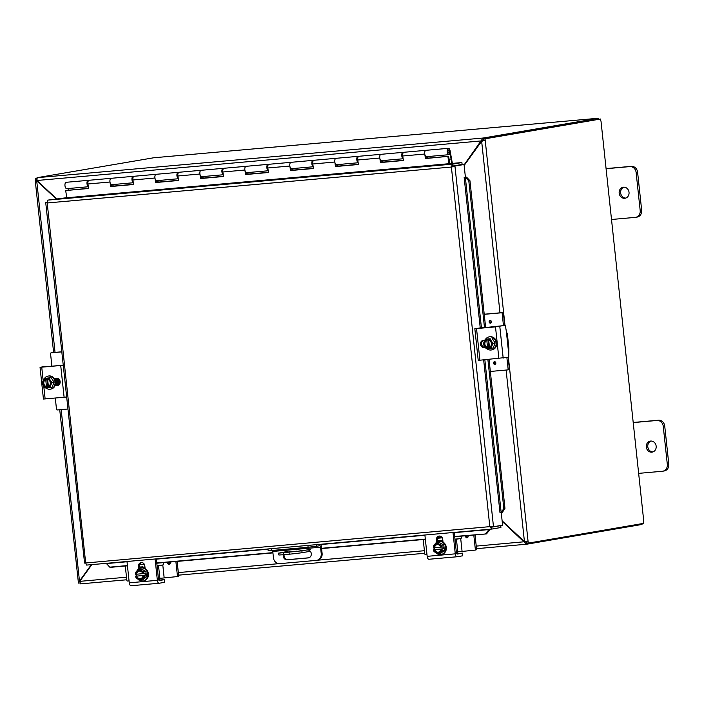 <?xml version="1.0" encoding="UTF-8"?>
<svg xmlns="http://www.w3.org/2000/svg" width="704" height="704" viewBox="0 0 704 704"><rect width="100%" height="100%" fill="white"/><g stroke="black" fill="none" stroke-linecap="round" stroke-linejoin="round"><path stroke-width="1.06" d="M623.911 187.167A5.597 4.937 -99.7 0 0 620.708 193.327A5.597 4.937 -99.7 0 0 625.777 198.07M624.694 198.299A5.597 4.937 80.3 0 1 619.203 193.38A5.597 4.937 80.3 0 1 623.163 187.229A5.597 4.937 80.3 0 1 623.506 187.185A5.597 4.937 80.3 0 1 629.006 192.104A5.597 4.937 80.3 0 1 625.046 198.255A5.597 4.937 80.3 0 1 624.694 198.299M606.082 168.714L629.825 166.602A6.389 5.641 80.3 0 1 633.996 168.115A6.389 5.641 80.3 0 1 636.117 172.454L640.191 210.531A6.389 5.641 80.3 0 1 639.021 215.169A6.389 5.641 80.3 0 1 635.65 217.325L637.129 217.078A6.389 5.641 -99.7 0 0 640.499 214.914A6.389 5.641 -99.7 0 0 641.67 210.285L637.595 172.198A6.389 5.641 -99.7 0 0 635.474 167.86A6.389 5.641 -99.7 0 0 631.303 166.355L606.382 168.564M635.65 217.325A6.389 5.641 80.3 0 1 635.246 217.378L611.512 219.49M285.023 552.323L297 551.144L285.023 552.323M299.966 550.66L303.706 550.29L299.966 550.66M289.027 552.332L289.221 554.215L296.481 553.458L302.086 552.702L301.884 550.827L278.74 553.142L287.901 551.364M278.309 553.089L278.942 555.016L283.606 554.708L283.404 552.834M310.323 551.294L302.086 552.702M289.221 554.215L283.606 554.708M301.884 550.827L310.385 549.366M651.042 441.038A5.597 4.937 -99.7 0 0 647.847 447.198A5.597 4.937 -99.7 0 0 652.907 451.942M651.834 452.179A5.597 4.937 80.3 0 1 646.334 447.251A5.597 4.937 80.3 0 1 650.294 441.109A5.597 4.937 80.3 0 1 650.637 441.056A5.597 4.937 80.3 0 1 656.137 445.984A5.597 4.937 80.3 0 1 652.177 452.135A5.597 4.937 80.3 0 1 651.834 452.179M633.213 422.594L656.955 420.482A6.389 5.641 80.3 0 1 661.126 421.986A6.389 5.641 80.3 0 1 663.256 426.325L667.322 464.411A6.389 5.641 80.3 0 1 666.16 469.049A6.389 5.641 80.3 0 1 662.781 471.205L664.259 470.95A6.389 5.641 -99.7 0 0 667.63 468.794A6.389 5.641 -99.7 0 0 668.8 464.156L664.734 426.078A6.389 5.641 -99.7 0 0 662.605 421.731A6.389 5.641 -99.7 0 0 658.434 420.226L633.512 422.444M662.781 471.205A6.389 5.641 80.3 0 1 662.376 471.258L638.642 473.37M482.082 141.055L483.234 139.92L483.032 138.037L464.086 164.921M56.452 198.625L36.925 180.497L37.18 177.672L483.032 138.037L483.234 139.92M464.147 165.484L481.65 141.24L485.179 140.026L504.997 325.468M526.214 542.362L525.07 541.675M502.19 521.4L526.442 544.236L476.511 548.68L526.346 544.245M525.087 541.693L476.238 546.11M91.344 564.661L79.482 581.099L78.311 581.9L80.098 581.742M80.018 581.002L79.482 581.099L61.16 409.605M482.249 140.835L36.925 180.497M80.59 583.871L126.773 579.77L80.59 583.871L79.763 581.354L91.846 564.617M526.574 544.227L526.24 542.362L526.574 544.227L642.013 524.454L641.925 523.653M53.618 352.51L35.2 180.171L36.705 180.796L55.994 198.704M59.734 409.737L78.311 581.9M79.71 581.777L78.443 581.882L78.575 583.106L79.772 583M37.162 180.717L36.705 180.796L55.044 352.387M36.59 178.57L35.367 178.781L35.499 180.004L36.731 179.89M508.385 357.227L528.123 541.913L524.427 541.543L502.128 520.837M525.307 541.394L527.736 541.948M483.507 140.175L483.384 138.952L485.047 138.811L485.179 140.026L483.507 140.175L482.522 141.09M35.367 178.781L36.582 178.675M528.123 541.913L528.255 543.127L526.592 543.277L526.46 542.062L527.93 541.93M485.047 138.811L600.503 119.029L483.384 138.952M37.039 177.69L153.622 157.784L598.074 118.281M598.699 119.196L598.602 118.254L598.03 118.281L153.622 157.784M598.602 118.254L483.164 138.028M528.255 543.127L643.711 523.354A1.786 0.836 -95.1 0 1 643.764 521.268L600.987 121.018A1.786 0.836 -95.1 0 1 600.503 119.029M284.143 554.664A3.995 3.529 -99.7 0 0 284.082 555.984A3.995 3.529 -99.7 0 0 288.024 559.645L308.871 557.788M307.366 549.982A3.995 3.529 80.3 0 1 311.282 553.494A3.995 3.529 80.3 0 1 308.466 557.885A3.995 3.529 80.3 0 1 308.211 557.92L287.144 559.794A3.995 3.529 80.3 0 1 283.21 556.134A3.995 3.529 80.3 0 1 283.281 554.743M272.474 550.422A1.593 0.748 -95.1 0 1 272.774 551.452L273.451 557.797A6.389 5.641 80.3 0 0 275.581 562.144A6.389 5.641 80.3 0 0 279.752 563.649L316.29 560.402A6.389 5.641 80.3 0 0 316.686 560.349A6.389 5.641 80.3 0 0 320.065 558.184A6.389 5.641 80.3 0 0 321.226 553.555L320.549 547.202A1.593 0.748 84.9 0 0 320.214 546.119A1.593 0.748 84.9 0 0 319.669 545.741L316.677 546.251L316.501 544.65M320.505 544.289A3.194 1.496 -95.1 0 1 320.725 544.597A3.194 1.496 -95.1 0 1 321.394 546.762L322.106 553.406L321.226 553.555M316.686 560.349L317.557 560.199A6.389 5.641 -99.7 0 0 320.936 558.034A6.389 5.641 -99.7 0 0 322.106 553.406M307.903 545.415L308.097 547.254L316.677 546.251M267.986 548.962L268.171 550.678L271.559 550.51L271.366 548.662M308.097 547.254L271.559 550.51M461.903 162.554L462.106 164.437L453.006 165.994L452.804 164.111L461.903 162.554L66.757 197.78M127.442 565.822L110.634 567.318L109.736 567.142L106.242 563.341M109.736 567.142L127.415 565.567M139.92 564.458L144.206 564.08M156.763 562.962L272.897 552.631M321.561 548.31L425.33 539.088M437.835 537.97L442.121 537.592M454.67 536.474L486.499 533.905L489.782 529.804L488.884 529.619L485.61 533.729M489.782 529.804L489.782 529.76A2.693 1.258 84.9 0 0 489.746 529.25M502.357 512.38L504.962 508.332L503.818 508.499L501.213 512.556L502.357 512.38M501.213 512.556L499.99 512.697L483.666 359.982M503.818 508.499L487.898 359.603M484.502 327.765L468.802 180.875L469.955 180.708L466.532 177.144L465.379 177.311L468.802 180.875M465.379 177.311L464.156 177.452L465.406 177.232L464.05 164.542L453.288 166.25L464.05 164.542M466.532 177.144L465.274 177.258M139.841 564.722L144.355 564.318M156.79 563.218L272.923 552.895M321.587 548.566L425.357 539.343M437.756 538.234L442.262 537.838M454.705 536.73L486.499 533.905M504.962 508.332L489.06 359.498M485.654 327.659L469.955 180.708M464.156 177.452L480.216 327.712M501.239 512.547L502.586 525.175L493.486 526.733L489.826 526.645L491.806 529.065L500.905 527.498L500.711 525.624L499.154 525.765M452.566 166.725L454.951 166.1L493.486 526.733L490.697 526.495L491.612 527.182L500.711 525.624M47.098 202.277L45.734 202.69L84.568 563.086L489.826 526.645L451.396 167.042L47.203 202.972L85.633 562.575L86.46 565.039M66.748 197.683L47.705 200.13L452.804 164.111L452.267 166.892L453.288 166.25M452.267 166.892L453.006 165.994M490.697 526.495L491.418 529.038L491.586 527.182M47.133 202.585L45.795 202.585L47.203 202.972L47.705 200.13M452.434 164.261L451.396 167.042M46.024 202.453L47.106 202.365M85.642 562.989L84.568 563.086M452.364 163.407L450.041 150.524A3.194 1.496 84.9 0 0 448.395 148.324A3.194 1.496 84.9 0 0 447.418 149.371A3.194 1.496 84.9 0 0 447.418 152.865A3.194 1.496 84.9 0 0 448.967 154.686A3.194 1.496 84.9 0 0 449.821 153.938L449.416 152.117A1.593 0.748 -95.1 0 1 448.826 153.094A1.593 0.748 -95.1 0 1 447.946 151.633A1.593 0.748 -95.1 0 1 448.536 149.917A1.593 0.748 -95.1 0 1 449.363 151.017L451.132 158.99L449.029 159.174M87.903 182.345A1.593 0.748 84.9 0 0 87.754 183.656A1.593 0.748 84.9 0 0 88.053 184.677M88.334 186.613A3.194 1.496 -95.1 0 1 87.226 181.394A3.194 1.496 -95.1 0 1 88.202 180.347A3.194 1.496 -95.1 0 1 88.669 180.453M88.202 180.347L66.176 182.301A3.194 1.496 84.9 0 0 65.19 183.357A3.194 1.496 84.9 0 0 65.19 186.842A3.194 1.496 84.9 0 0 66.739 188.663L88.361 186.745M402.679 154.361A1.593 0.748 84.9 0 0 402.521 155.672A1.593 0.748 84.9 0 0 402.829 156.693M357.711 158.356A1.593 0.748 84.9 0 0 357.553 159.667A1.593 0.748 84.9 0 0 357.861 160.688M312.743 162.36A1.593 0.748 84.9 0 0 312.594 163.662A1.593 0.748 84.9 0 0 312.893 164.692M267.775 166.355A1.593 0.748 84.9 0 0 267.626 167.666A1.593 0.748 84.9 0 0 267.925 168.687M222.807 170.35A1.593 0.748 84.9 0 0 222.658 171.662A1.593 0.748 84.9 0 0 222.957 172.682M177.839 174.346A1.593 0.748 84.9 0 0 177.69 175.657A1.593 0.748 84.9 0 0 177.989 176.678M132.871 178.35A1.593 0.748 84.9 0 0 132.722 179.652A1.593 0.748 84.9 0 0 133.021 180.682M425.85 156.473L425.858 156.473A3.194 1.496 -95.1 0 1 425.85 156.464L426.122 158.303L425.427 158.558L424.758 154.035A3.194 1.496 -95.1 0 1 425.911 150.322A3.194 1.496 84.9 0 0 424.934 151.378A3.194 1.496 84.9 0 0 424.934 154.862A3.194 1.496 84.9 0 0 426.483 156.684A3.194 1.496 -95.1 0 1 426.043 156.596L425.867 156.605M403.11 158.629A3.194 1.496 -95.1 0 1 402.002 153.41A3.194 1.496 -95.1 0 1 402.978 152.363A3.194 1.496 -95.1 0 1 403.445 152.469M380.882 160.468L380.89 160.468A3.194 1.496 -95.1 0 1 380.882 160.459L381.154 162.298L380.459 162.554L379.79 158.03A3.194 1.496 -95.1 0 1 380.943 154.326A3.194 1.496 84.9 0 0 379.966 155.373A3.194 1.496 84.9 0 0 379.966 158.858A3.194 1.496 84.9 0 0 381.515 160.679A3.194 1.496 -95.1 0 1 381.075 160.591L380.899 160.609M358.142 162.633A3.194 1.496 -95.1 0 1 357.034 157.414A3.194 1.496 -95.1 0 1 358.01 156.358A3.194 1.496 -95.1 0 1 358.477 156.473M335.914 164.463L335.922 164.463A3.194 1.496 -95.1 0 1 335.914 164.454L336.186 166.294L335.491 166.549L334.822 162.026A3.194 1.496 -95.1 0 1 335.975 158.321A3.194 1.496 84.9 0 0 334.998 159.368A3.194 1.496 84.9 0 0 334.998 162.853A3.194 1.496 84.9 0 0 336.547 164.683A3.194 1.496 -95.1 0 1 336.107 164.586L335.931 164.604M313.174 166.628A3.194 1.496 -95.1 0 1 312.066 161.41A3.194 1.496 -95.1 0 1 313.042 160.362A3.194 1.496 -95.1 0 1 313.509 160.468M290.946 168.467L290.954 168.467A3.194 1.496 -95.1 0 1 290.946 168.458L291.218 170.298L290.523 170.544L289.854 166.03A3.194 1.496 -95.1 0 1 291.007 162.316A3.194 1.496 84.9 0 0 290.03 163.363A3.194 1.496 84.9 0 0 290.03 166.848A3.194 1.496 84.9 0 0 291.579 168.678A3.194 1.496 -95.1 0 1 291.139 168.582L290.963 168.599M268.206 170.623A3.194 1.496 -95.1 0 1 267.098 165.405A3.194 1.496 -95.1 0 1 268.074 164.358A3.194 1.496 -95.1 0 1 268.541 164.463M245.978 172.462L245.986 172.462A3.194 1.496 -95.1 0 1 245.978 172.454L246.25 174.293L245.555 174.548L244.886 170.025A3.194 1.496 -95.1 0 1 246.039 166.311A3.194 1.496 84.9 0 0 245.062 167.367A3.194 1.496 84.9 0 0 245.062 170.852A3.194 1.496 84.9 0 0 246.611 172.674A3.194 1.496 -95.1 0 1 246.171 172.586L245.995 172.594M223.238 174.618A3.194 1.496 -95.1 0 1 222.13 169.4A3.194 1.496 -95.1 0 1 223.106 168.353A3.194 1.496 -95.1 0 1 223.573 168.458M201.01 176.458L201.018 176.458A3.194 1.496 -95.1 0 1 201.01 176.449L201.282 178.288L200.587 178.543L199.918 174.02A3.194 1.496 -95.1 0 1 201.071 170.315A3.194 1.496 84.9 0 0 200.094 171.362A3.194 1.496 84.9 0 0 200.094 174.847A3.194 1.496 84.9 0 0 201.643 176.678A3.194 1.496 -95.1 0 1 201.203 176.581L201.027 176.598M178.27 178.622A3.194 1.496 -95.1 0 1 177.162 173.404A3.194 1.496 -95.1 0 1 178.138 172.348A3.194 1.496 -95.1 0 1 178.605 172.462M156.042 180.453L156.05 180.453A3.194 1.496 -95.1 0 1 156.042 180.444L156.314 182.283L155.619 182.538L154.95 178.015A3.194 1.496 -95.1 0 1 156.112 174.31A3.194 1.496 84.9 0 0 155.126 175.358A3.194 1.496 84.9 0 0 155.126 178.842A3.194 1.496 84.9 0 0 156.675 180.673A3.194 1.496 -95.1 0 1 156.235 180.576L156.059 180.594M133.302 182.618A3.194 1.496 -95.1 0 1 132.194 177.399A3.194 1.496 -95.1 0 1 133.17 176.352A3.194 1.496 -95.1 0 1 133.637 176.458M111.074 184.457L111.082 184.457A3.194 1.496 -95.1 0 1 111.074 184.448L111.346 186.287L110.651 186.534L109.982 182.019A3.194 1.496 -95.1 0 1 111.144 178.306A3.194 1.496 84.9 0 0 110.158 179.353A3.194 1.496 84.9 0 0 110.158 182.846A3.194 1.496 84.9 0 0 111.707 184.668A3.194 1.496 -95.1 0 1 111.267 184.571L111.091 184.589M449.046 159.262L451.132 158.99M427.671 156.578L427.953 157.854L426.078 158.022M382.703 160.574L382.985 161.858L381.11 162.026M337.735 164.578L338.017 165.854L336.142 166.021L338.008 165.827M292.767 168.573L293.049 169.849L291.174 170.016M247.799 172.568L248.081 173.844L246.206 174.011M202.831 176.572L203.113 177.848L201.238 178.015M157.863 180.567L158.145 181.843L156.27 182.01M112.895 184.562L113.177 185.838L111.302 186.006L113.168 185.812M67.927 188.558L68.27 190.115M291.174 169.99L293.04 169.822M246.206 173.985L248.072 173.818M201.238 177.98L203.104 177.813M451.141 159.078L451.616 163.469M452.707 166.646L452.654 166.17M426.07 157.995L427.944 157.828M381.102 161.99L382.976 161.823M156.27 181.984L158.136 181.817M426.122 158.303L448.606 156.306L425.427 158.558M381.154 162.298L403.366 160.327M448.395 148.324L403.876 152.284A3.194 1.496 84.9 0 0 402.723 155.989L403.392 160.512L380.459 162.554M336.186 166.294L358.398 164.322M402.978 152.363L358.917 156.279A3.194 1.496 84.9 0 0 357.755 159.993L358.424 164.507L335.491 166.549M291.218 170.298L313.43 168.318M358.01 156.358L313.949 160.274A3.194 1.496 84.9 0 0 312.787 163.988L313.456 168.511L290.523 170.544M246.25 174.293L268.462 172.313M313.042 160.362L268.981 164.278A3.194 1.496 84.9 0 0 267.819 167.983L268.488 172.506L245.555 174.548M201.282 178.288L223.494 176.317M268.074 164.358L224.013 168.274A3.194 1.496 84.9 0 0 222.851 171.987L223.52 176.502L200.587 178.543M156.314 182.283L178.526 180.312M223.106 168.353L179.045 172.269A3.194 1.496 84.9 0 0 177.883 175.982L178.552 180.497L155.619 182.538M111.346 186.287L133.558 184.307M178.138 172.348L134.077 176.273A3.194 1.496 84.9 0 0 132.915 179.978L133.584 184.501L110.651 186.534M133.17 176.352L89.109 180.268A3.194 1.496 84.9 0 0 87.947 183.973L88.616 188.496L65.683 190.538L66.766 197.806M448.994 163.83L447.911 156.552M65.683 190.538L88.59 188.302M448.606 156.306L449.706 163.733M448.166 150.278A1.531 0.722 -95.1 0 1 448.545 149.978A1.531 0.722 -95.1 0 1 449.328 150.999A1.531 0.722 -95.1 0 1 449.196 152.733A1.531 0.722 -95.1 0 1 448.818 153.032A1.531 0.722 -95.1 0 1 448.034 152.011A1.531 0.722 -95.1 0 1 448.166 150.278M63.114 365.297L40.049 367.312L43.437 399.045L66.502 397.03M40.049 367.312L45.962 366.274L48.69 366.511M43.243 366.986L63.096 365.174M55.123 385.554L58.256 385.273M54.314 378.523L56.76 378.312A3.59 3.168 80.3 0 1 57.526 385.44L55.079 385.66M43.234 366.934L45.98 366.274M44.519 378.382A6.644 5.861 80.3 0 1 48.066 376.086A6.644 5.861 80.3 0 1 55.035 382.114A6.644 5.861 80.3 0 1 50.31 389.18A6.644 5.861 80.3 0 1 45.83 387.913M48.066 376.086L48.655 375.989A6.644 5.861 80.3 0 1 55.625 382.008A6.644 5.861 80.3 0 1 50.899 389.074L50.31 389.18M46.781 378.127L47.802 387.649L46.64 387.851A8.237 3.863 -95.1 0 1 46.596 387.754L45.602 378.426A8.237 3.863 -95.1 0 1 45.619 378.33L47.309 378.18A8.237 3.863 84.9 0 0 47.282 378.277L47.388 379.254A3.828 3.379 80.3 0 1 50.318 382.721A3.828 3.379 80.3 0 1 48.18 386.628L48.286 387.605A8.237 3.863 84.9 0 0 48.321 387.693L50.16 387.517A6.776 2.631 117.8 0 1 50.846 385.07A4.787 4.233 -99.7 0 0 50.336 380.31A4.787 4.233 -99.7 0 0 47.282 378.277M47.626 379.306L48.4 386.531M47.309 378.18L49.139 377.995A6.776 2.86 51.5 0 0 50.336 380.31A6.776 2.86 51.5 0 0 52.078 382.536A6.776 2.631 117.8 0 0 50.846 385.07A4.787 4.233 -99.7 0 1 48.286 387.605L47.802 387.649M46.64 387.851L45.294 387.948A6.776 2.86 -128.5 0 1 43.542 385.722A4.787 4.233 -99.7 0 0 46.596 387.754M45.602 378.426A4.787 4.233 -99.7 0 0 43.032 380.961A6.776 2.631 -62.2 0 1 44.273 378.426L51.11 377.652L54.058 382.202L52.131 387.174L50.16 387.517M45.927 379.368A3.828 3.379 -99.7 0 0 43.798 383.275A3.828 3.379 -99.7 0 0 46.719 386.742M43.032 380.961A4.787 4.233 -99.7 0 0 43.542 385.722A6.776 2.86 -128.5 0 1 42.346 383.407A6.776 2.631 -62.2 0 1 43.032 380.961M46.49 386.778A3.828 3.379 80.3 0 1 43.569 383.319A3.828 3.379 80.3 0 1 45.707 379.403M44.273 378.426L45.619 378.33M51.11 377.652L49.139 377.995M54.058 382.202L52.078 382.536M56.038 385.475A6.389 5.641 -99.7 0 0 56.628 381.823A6.389 5.641 -99.7 0 0 55.343 378.435M56.382 385.44A6.389 5.641 -99.7 0 0 56.98 381.762A6.389 5.641 -99.7 0 0 55.722 378.4M67.786 409.015L57.253 409.957A0.766 0.678 80.3 0 1 56.496 409.253L55.299 398.059M51.894 366.221L50.556 353.654A0.766 0.678 80.3 0 1 51.146 352.836L52.378 352.625A0.766 0.678 -99.7 0 0 52.281 352.642M59.101 379.157L59.646 384.208M51.146 352.836L61.679 351.894M52.378 352.625L61.67 351.798M503.034 325.644L495.502 326.894L474.971 328.68L483.358 327.598M474.83 328.662L478.218 360.395L508.737 357.166L508.886 348.207L507.364 333.916L506.361 331.558L508.429 350.926M478.025 328.328L505.358 325.433L506.361 331.558M478.025 328.284L483.085 327.413M480.779 327.615L483.102 327.413M507.258 333.89L506.862 333.291M483.604 340.366A3.59 3.168 -99.7 0 0 485.1 347.327L485.188 347.327M485.258 347.415L483.877 347.538A3.59 3.168 80.3 0 1 483.111 340.41L484.774 340.261M485.593 339.17A6.644 5.861 80.3 0 1 489.148 336.873A6.644 5.861 80.3 0 1 496.109 342.901A6.644 5.861 80.3 0 1 491.383 349.967A6.644 5.861 80.3 0 1 486.904 348.7M489.148 336.873L489.738 336.776A6.644 5.861 80.3 0 1 496.698 342.804A6.644 5.861 80.3 0 1 491.982 349.87L491.383 349.967M487.714 348.638A8.237 3.863 -95.1 0 1 487.678 348.542L486.675 339.214A8.237 3.863 -95.1 0 1 486.702 339.117L487.863 338.914L488.875 348.436L486.367 348.735A6.776 2.86 -128.5 0 1 484.625 346.509A4.787 4.233 -99.7 0 0 487.678 348.542M487.863 338.914L490.222 338.782A6.776 2.86 51.5 0 0 491.418 341.106A6.776 2.86 51.5 0 0 493.161 343.323A6.776 2.631 117.8 0 0 491.929 345.858A4.787 4.233 -99.7 0 1 489.359 348.392A8.237 3.863 84.9 0 0 489.403 348.489L491.234 348.304A6.776 2.631 117.8 0 1 491.929 345.858A4.787 4.233 -99.7 0 0 491.418 341.106A4.787 4.233 -99.7 0 0 488.365 339.064L488.47 340.041A3.828 3.379 80.3 0 1 491.392 343.508A3.828 3.379 80.3 0 1 489.254 347.415L488.875 348.436M488.699 340.102L489.474 347.318M486.675 339.214A4.787 4.233 -99.7 0 0 484.114 341.748A6.776 2.631 -62.2 0 1 485.346 339.214L486.702 339.117M485.346 339.214L490.222 338.782M487.01 340.155A3.828 3.379 -99.7 0 0 484.871 344.071A3.828 3.379 -99.7 0 0 487.793 347.53M487.573 347.565A3.828 3.379 80.3 0 1 484.642 344.106A3.828 3.379 80.3 0 1 486.781 340.19M484.114 341.748A4.787 4.233 -99.7 0 0 484.625 346.509A6.776 2.86 -128.5 0 1 483.428 344.194A6.776 2.631 -62.2 0 1 484.114 341.748M492.193 338.448L495.132 342.989L493.161 343.323M495.132 342.989L493.205 347.97L491.234 348.304M502.647 312.594L501.424 312.805A0.766 0.678 80.3 0 1 502.181 313.509L503.404 313.298A0.766 0.678 -99.7 0 0 502.647 312.594L484.22 314.23M507.619 369.908L508.754 369.714A0.766 0.678 -99.7 0 0 509.353 368.896L508.121 369.107A0.766 0.678 80.3 0 1 507.522 369.926L490.336 371.457M490.134 320.408A1.408 1.241 80.3 0 1 490.433 323.198A1.408 1.241 80.3 0 1 490.134 320.408M494.542 361.662A1.408 1.241 80.3 0 1 494.842 364.452A1.408 1.241 80.3 0 1 494.542 361.662M508.121 369.107L506.88 357.491M501.424 312.805L484.229 314.336M503.404 313.298L504.706 325.494M508.103 357.28L509.353 368.896M503.466 325.6L502.181 313.509M158.805 580.122L164.542 579.63L164.736 582.287L159.183 583.246A3.194 1.496 -95.1 0 1 159.122 583.246A3.194 1.496 -95.1 0 1 158.039 582.49A3.194 1.496 -95.1 0 1 157.362 580.325L155.082 558.994M126.984 561.493L129.263 582.824A3.194 1.496 84.9 0 0 129.932 584.989A3.194 1.496 84.9 0 0 131.023 585.746A3.194 1.496 84.9 0 0 131.076 585.746L159.069 583.255M159.702 578.292A6.389 2.992 -95.1 0 1 159.438 580.07M156.438 558.879A1.593 0.748 84.9 0 0 156.42 559.742L158.479 579.058A1.593 0.748 84.9 0 0 158.822 580.14A1.593 0.748 84.9 0 0 159.359 580.518A1.593 0.748 84.9 0 0 159.394 580.518L159.333 580.527M158.426 578.538A3.194 1.496 84.9 0 0 158.435 578.503L176.827 576.629A0.766 0.678 80.3 0 0 176.871 576.629L178.103 576.418A0.766 0.678 -99.7 0 0 178.649 575.599L177.126 561.405M141.68 562.522A3.59 3.168 -99.7 0 0 139.726 566.166L139.946 568.198M138.758 568.806L138.503 566.377A3.59 3.168 80.3 0 1 144.822 565.814L145.112 568.577M164.454 579.647L159.394 580.518M136.664 571.375A6.644 5.861 80.3 0 1 140.835 567.97A6.644 5.861 80.3 0 1 141.249 567.917A6.644 5.861 80.3 0 1 147.77 573.76A6.644 5.861 80.3 0 1 143.079 581.064A6.644 5.861 80.3 0 1 142.666 581.117A6.644 5.861 80.3 0 1 137.922 579.146M136.303 576.101A6.644 5.861 80.3 0 1 136.066 574.262M140.835 567.97L141.425 567.864A6.644 5.861 80.3 0 1 141.838 567.811A6.644 5.861 80.3 0 1 148.368 573.654A6.644 5.861 80.3 0 1 143.669 580.958L143.079 581.064M136.347 574.235A3.828 3.379 80.3 0 1 139.066 571.12A3.828 3.379 80.3 0 1 142.877 573.654L143.739 573.584A4.787 4.233 -99.7 0 0 141.381 570.592A4.787 4.233 -99.7 0 0 137.166 570.962A6.776 1.39 -32.9 0 0 135.476 572.475A6.776 3.168 -95.1 0 0 135.423 574.314L142.868 573.637M143.739 573.584L145.015 573.364L145.226 575.274L135.626 576.224L145.226 575.274M136.787 576.022L136.594 574.2A3.828 3.379 -99.7 0 1 139.181 571.102M144.056 575.467A6.776 3.168 84.9 0 0 144.496 577.227L146.467 576.884L145.878 571.393L141.372 569.017L139.401 569.36A6.776 1.39 -32.9 0 0 137.166 570.962A4.787 4.233 -99.7 0 0 135.476 574.314M139.401 569.36A6.776 1.786 21.1 0 0 141.381 570.592A6.776 1.786 21.1 0 0 143.906 571.727A6.776 3.168 84.9 0 0 143.854 573.566M145.878 571.393L143.906 571.727M144.496 577.227A6.776 1.39 147.1 0 0 142.261 578.838A4.787 4.233 -99.7 0 0 143.942 575.485M136.77 576.101A3.828 3.379 -99.7 0 0 140.466 578.653M135.678 576.215A4.787 4.233 -99.7 0 0 138.046 579.207A4.787 4.233 -99.7 0 0 142.261 578.838A6.776 1.39 147.1 0 0 140.571 580.351A6.776 1.786 -158.9 0 1 138.046 579.207A6.776 1.786 -158.9 0 1 136.066 577.975A6.776 3.168 -95.1 0 1 135.626 576.224M143.079 575.564A3.828 3.379 80.3 0 1 140.36 578.679A3.828 3.379 80.3 0 1 136.55 576.145M146.467 576.884L142.542 580.008L140.571 580.351M145.059 568.066A6.389 5.641 -99.7 0 0 143.114 567.855M145.042 567.908A6.389 5.641 -99.7 0 0 143.458 567.794A6.389 5.641 -99.7 0 0 143.062 567.846M139.85 567.257L140.598 567.107L139.832 567.116M164.155 577.755L162.8 565.066L157.071 565.814M139.823 567.028L142.542 566.834L142.12 567.257M140.096 566.984L139.612 566.799M157.054 565.655L163.117 564.942M178.649 575.599L177.417 575.81A0.766 0.678 80.3 0 1 176.871 576.629M129.052 580.879L127.582 581.011A0.766 0.678 80.3 0 1 126.826 580.307L125.303 566.016M162.906 565.048L162.809 565.066A0.766 0.678 -99.7 0 0 163.398 564.238L163.231 562.646M169.902 562.047A1.408 1.241 80.3 0 1 169.18 564.291A1.408 1.241 80.3 0 1 167.825 562.232M139.876 567.547L142.402 567.327M142.921 567.186L139.867 567.459M139.867 567.433L142.094 567.046M176.915 576.62L178.05 576.418A0.766 0.678 -99.7 0 0 178.103 576.418M177.417 575.81L175.886 561.519M454.353 532.391A1.593 0.748 84.9 0 0 454.326 533.254L456.394 552.578A1.593 0.748 84.9 0 0 456.729 553.661L462.422 553.142L462.651 555.808L457.09 556.758A3.194 1.496 -95.1 0 1 457.037 556.767A3.194 1.496 -95.1 0 1 455.946 556.01A3.194 1.496 -95.1 0 1 455.277 553.837L452.998 532.514M424.89 535.014L427.17 556.336A3.194 1.496 84.9 0 0 427.847 558.51A3.194 1.496 84.9 0 0 428.93 559.266A3.194 1.496 84.9 0 0 428.991 559.258L456.984 556.767M457.609 551.804A6.389 2.992 -95.1 0 1 457.354 553.582M456.729 553.661A1.593 0.748 84.9 0 0 457.274 554.039A1.593 0.748 84.9 0 0 457.301 554.039L457.248 554.039M456.342 552.059A3.194 1.496 84.9 0 0 456.342 552.024L474.734 550.15A0.766 0.678 80.3 0 0 474.786 550.141L476.01 549.93A0.766 0.678 -99.7 0 0 476.555 549.12L475.042 534.926M462.422 553.142L462.704 555.782M439.595 536.043A3.59 3.168 -99.7 0 0 437.642 539.686L437.862 541.719M436.674 542.326L436.41 539.898A3.59 3.168 80.3 0 1 442.728 539.334L443.027 542.098M462.37 553.168L457.301 554.039M434.57 544.887A6.644 5.861 80.3 0 1 438.75 541.482A6.644 5.861 80.3 0 1 439.164 541.429A6.644 5.861 80.3 0 1 445.685 547.272A6.644 5.861 80.3 0 1 440.994 554.576A6.644 5.861 80.3 0 1 440.572 554.629A6.644 5.861 80.3 0 1 435.838 552.658M434.218 549.622A6.644 5.861 80.3 0 1 433.981 547.774M438.75 541.482L439.34 541.385A6.644 5.861 80.3 0 1 439.754 541.332A6.644 5.861 80.3 0 1 446.274 547.175A6.644 5.861 80.3 0 1 441.584 554.479L440.994 554.576M434.254 547.756A3.828 3.379 80.3 0 1 436.973 544.641A3.828 3.379 80.3 0 1 440.783 547.175L441.654 547.096A4.787 4.233 -99.7 0 0 439.287 544.104A4.787 4.233 -99.7 0 0 435.072 544.482A6.776 1.39 -32.9 0 0 433.382 545.996A6.776 3.168 -95.1 0 0 433.338 547.835L440.783 547.158M441.654 547.096L442.93 546.885L443.133 548.786L433.541 549.736L443.133 548.786M434.702 549.534L434.509 547.712A3.828 3.379 -99.7 0 1 437.087 544.623M441.971 548.988A6.776 3.168 84.9 0 0 442.402 550.739L444.374 550.405L443.793 544.905L439.278 542.538L437.307 542.872A6.776 1.39 -32.9 0 0 435.072 544.482A4.787 4.233 -99.7 0 0 433.391 547.826M437.307 542.872A6.776 1.786 21.1 0 0 439.287 544.104A6.776 1.786 21.1 0 0 441.822 545.248A6.776 3.168 84.9 0 0 441.769 547.087M443.793 544.905L441.822 545.248M442.402 550.739A6.776 1.39 147.1 0 0 440.167 552.35A4.787 4.233 -99.7 0 0 441.857 548.997M434.685 549.622A3.828 3.379 -99.7 0 0 438.381 552.174M433.594 549.736A4.787 4.233 -99.7 0 0 435.952 552.728A4.787 4.233 -99.7 0 0 440.167 552.35A6.776 1.39 147.1 0 0 438.486 553.863A6.776 1.786 -158.9 0 1 435.952 552.728A6.776 1.786 -158.9 0 1 433.972 551.487A6.776 3.168 -95.1 0 1 433.541 549.736M440.986 549.076A3.828 3.379 80.3 0 1 438.266 552.191A3.828 3.379 80.3 0 1 434.456 549.657M444.374 550.405L440.458 553.529L438.486 553.863M442.974 541.578A6.389 5.641 -99.7 0 0 441.021 541.367M442.49 541.341L442.948 541.402A6.389 5.641 -99.7 0 0 441.364 541.314A6.389 5.641 -99.7 0 0 440.968 541.358M437.756 540.778L438.504 540.619L437.738 540.628M462.062 551.276L460.706 538.578L454.978 539.334M437.73 540.549L440.739 540.382L440.026 540.778M438.002 540.496L437.527 540.32M454.96 539.176L461.032 538.463M476.555 549.12L475.332 549.331A0.766 0.678 80.3 0 1 474.786 550.141M426.967 554.391L425.498 554.523A0.766 0.678 80.3 0 1 424.741 553.828L423.21 539.528M460.812 538.56L460.724 538.578A0.766 0.678 -99.7 0 0 461.314 537.759L461.146 536.158M467.808 535.568A1.408 1.241 80.3 0 1 467.095 537.803A1.408 1.241 80.3 0 1 465.74 535.753A1.408 1.241 -99.7 0 0 467.104 537.803M437.791 541.068L440.317 540.839M440.827 540.707L437.782 540.971M437.774 540.945L440.009 540.566M474.83 550.132L475.966 549.938A0.766 0.678 -99.7 0 0 476.01 549.93M475.332 549.331L473.801 535.031M636.117 172.454L637.595 172.198M631.303 166.355L629.825 166.602M641.67 210.285L640.191 210.531M663.256 426.325L664.734 426.078M658.434 420.226L656.955 420.482M668.8 464.156L667.322 464.411M79.763 581.354L126.5 577.201M178.323 572.59L278.916 563.649M317.337 560.234L424.406 550.713M424.679 553.282L178.596 575.159L424.679 553.291M524.427 541.543L506.106 370.058M499.99 312.831L481.65 141.24M643.764 521.268L600.987 121.018M272.774 551.452L320.549 547.202M287.144 559.794L288.024 559.645M308.211 557.92L308.713 557.832M488.884 529.584L454.318 532.655M424.917 535.269L320.69 544.535M268.013 549.217L156.411 559.143M127.01 561.757L106.269 563.596M465.353 177.32L481.404 327.562M484.862 359.867L501.178 512.556M491.691 529.074L86.706 565.074M424.758 154.035L402.723 155.989M379.79 158.03L357.755 159.993M334.822 162.026L312.787 163.988M289.854 166.03L267.819 167.983M244.886 170.025L222.851 171.987M199.918 174.02L177.883 175.982M154.95 178.015L132.915 179.978M109.982 182.019L87.947 183.973M60.72 365.543L64.108 397.276M45.135 398.966L43.754 386.03M43.173 380.618L41.738 367.224M57.526 385.44L57.966 385.37M479.917 360.307L476.529 328.574M503.184 358.125L499.787 326.383M495.502 326.894L498.89 358.626M483.877 347.538L485.1 347.327M490.063 320.417A1.408 1.241 -99.7 0 0 490.538 323.189M489.861 321.816A0.818 0.722 80.3 0 1 491.304 321.693A0.818 0.722 80.3 0 1 489.861 321.816M494.472 361.671A1.408 1.241 -99.7 0 0 494.947 364.443M494.27 363.07A0.818 0.722 80.3 0 1 495.713 362.947A0.818 0.722 80.3 0 1 494.27 363.07M157.362 580.325L129.263 582.824M138.503 566.377L139.726 566.166M167.851 562.232A1.408 1.241 -99.7 0 0 169.198 564.282M169.462 562.091A0.818 0.722 80.3 0 1 169.33 563.666A0.818 0.722 80.3 0 1 168.863 562.144M158.506 565.567L159.87 578.266M455.277 553.837L427.17 556.336M436.41 539.898L437.642 539.686M467.377 535.603A0.818 0.722 80.3 0 1 467.236 537.178A0.818 0.722 80.3 0 1 466.77 535.656M456.421 539.088L457.776 551.778M86.671 565.083L491.753 529.065M448.967 154.686L425.885 156.737M403.128 158.761L380.917 160.732M358.16 162.756L335.949 164.736M313.201 166.76L290.981 168.731M268.233 170.755L246.013 172.726M223.265 174.75L201.045 176.73M178.297 178.746L156.077 180.726M133.329 182.75L111.109 184.721M57.446 378.33L58.564 381.718L58.045 385.299M57.693 385.326L57.024 378.294M57.358 385.361L57.631 380.53L56.654 378.321M57.904 378.444L58.406 385.211M58.397 378.655L59.268 381.603L58.819 384.991M56.522 385.431L55.81 378.391M52.334 352.634L51.102 352.836M508.807 369.714L507.575 369.917M159.122 583.246L131.023 585.746M164.542 579.63L164.824 582.27M143.686 567.054L144.936 566.94M144.945 567.019L143.352 567.107M144.954 567.125L141.108 567.926M144.065 566.993L144.936 566.887M144.373 566.94L144.927 566.852M144.575 567.82L145.042 567.882M457.037 556.767L428.93 559.266M441.593 540.575L442.851 540.461M442.86 540.54L441.267 540.628M442.869 540.637L439.014 541.438M441.98 540.505L442.842 540.399M442.288 540.452L442.842 540.364"/></g></svg>
